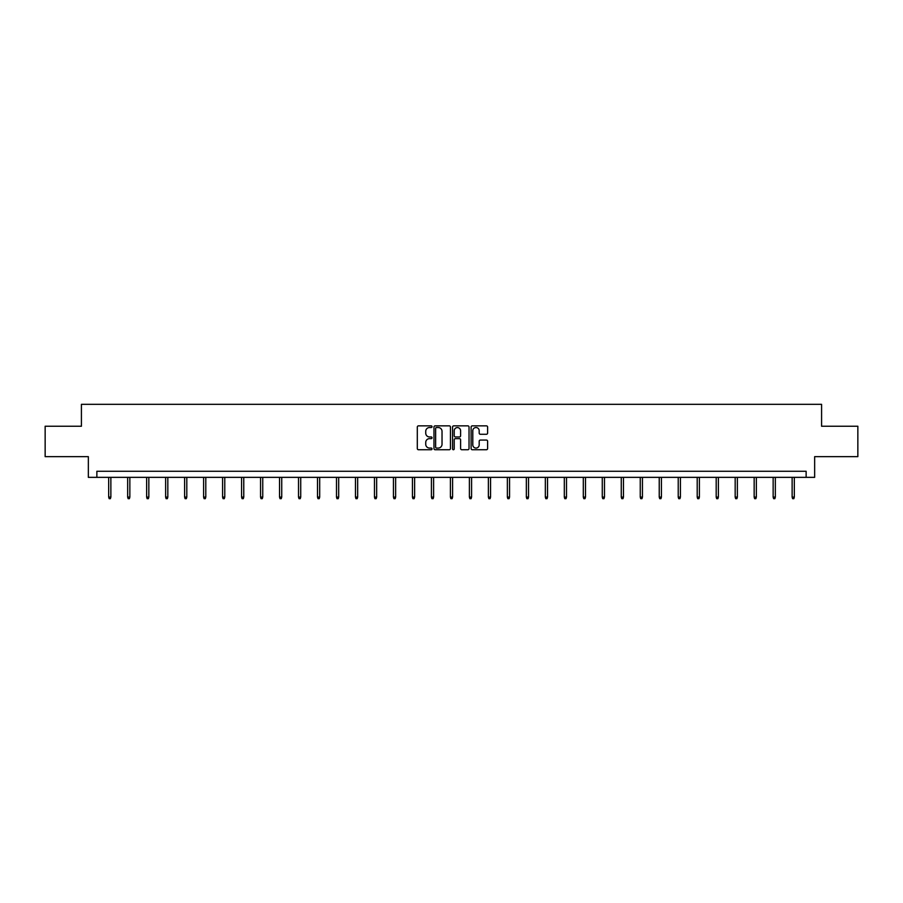 <?xml version="1.0" encoding="UTF-8"?>
<svg xmlns="http://www.w3.org/2000/svg" width="903" height="903" viewBox="0 0 903 903"><rect width="100%" height="100%" fill="white"/><g stroke="black" fill="none" stroke-linecap="round" stroke-linejoin="round"><path stroke-width="1.35" d="M432.029 426.69A0.835 0.835 0 0 0 431.194 425.855L418.495 425.855A1.196 1.196 0 0 0 417.31 427.051L417.31 448.543A1.196 1.196 0 0 0 418.495 449.739L431.194 449.739A0.835 0.835 0 0 0 432.029 448.904A0.835 0.835 0 0 0 431.194 448.069L429.546 448.069A3.826 3.826 0 0 1 425.731 444.242L425.731 442.459A3.826 3.826 0 0 1 429.546 438.632L431.194 438.632A0.835 0.835 0 0 0 432.029 437.797A0.835 0.835 0 0 0 431.194 436.962L429.546 436.962A3.826 3.826 0 0 1 425.731 433.135L425.731 431.352A3.826 3.826 0 0 1 429.546 427.525L431.194 427.525A0.835 0.835 0 0 0 432.029 426.69M486.412 434.275A1.196 1.196 0 0 0 487.609 433.079L487.609 427.051A1.196 1.196 0 0 0 486.412 425.855L472.314 425.855A1.196 1.196 0 0 0 471.118 427.051L471.118 448.543A1.196 1.196 0 0 0 472.314 449.739L486.412 449.739A1.196 1.196 0 0 0 487.609 448.543L487.609 441.262A1.196 1.196 0 0 0 486.412 440.066L480.373 440.066A1.196 1.196 0 0 0 479.188 441.262L479.188 444.874A3.194 3.194 0 0 1 475.994 448.069A3.194 3.194 0 0 1 472.788 444.874L472.788 430.72A3.194 3.194 0 0 1 475.994 427.525A3.194 3.194 0 0 1 479.188 430.72L479.188 433.079A1.196 1.196 0 0 0 480.373 434.275L486.412 434.275M806.131 477.348L814.653 477.348L814.653 456.658L857.85 456.658L857.85 426.239L821.583 426.239L821.583 404.33L81.417 404.33L81.417 426.239L45.15 426.239L45.15 456.658L88.347 456.658L88.347 477.348L806.131 477.348L806.131 471.264L96.869 471.264L96.869 477.348M450.45 427.051A1.196 1.196 0 0 0 449.265 425.855L435.167 425.855A1.196 1.196 0 0 0 433.971 427.051L433.971 448.543A1.196 1.196 0 0 0 435.167 449.739L449.265 449.739A1.196 1.196 0 0 0 450.45 448.543L450.45 427.051M453.735 425.855L467.833 425.855A1.196 1.196 0 0 1 469.029 427.051L469.029 448.543A1.196 1.196 0 0 1 467.833 449.739L461.805 449.739A1.196 1.196 0 0 1 460.609 448.543L460.609 439.829A1.196 1.196 0 0 0 459.413 438.632L455.417 438.632A1.196 1.196 0 0 0 454.22 439.829L454.22 448.904A0.835 0.835 0 0 1 453.385 449.739A0.835 0.835 0 0 1 452.55 448.904L452.55 427.051A1.196 1.196 0 0 1 453.735 425.855M436.476 427.525A0.835 0.835 0 0 0 435.641 428.361L435.641 447.233A0.835 0.835 0 0 0 436.476 448.069L438.215 448.069A3.826 3.826 0 0 0 442.03 444.242L442.03 431.352A3.826 3.826 0 0 0 438.215 427.525L436.476 427.525M460.609 430.776A3.194 3.194 0 0 0 457.415 427.582A3.194 3.194 0 0 0 454.22 430.776L454.22 435.765A1.196 1.196 0 0 0 455.417 436.962L459.413 436.962A1.196 1.196 0 0 0 460.609 435.765L460.609 430.776M110.866 497.09L110.38 498.67L109.161 498.67L108.676 497.09L110.866 497.09L110.866 477.348M108.676 497.09L108.676 477.348M129.851 497.09L129.366 498.67L128.147 498.67L127.662 497.09L129.851 497.09L129.851 477.348M127.662 497.09L127.662 477.348M148.837 497.09L148.352 498.67L147.133 498.67L146.647 497.09L148.837 497.09L148.837 477.348M146.647 497.09L146.647 477.348M167.823 497.09L167.337 498.67L166.118 498.67L165.633 497.09L167.823 497.09L167.823 477.348M165.633 497.09L165.633 477.348M186.808 497.09L186.323 498.67L185.104 498.67L184.618 497.09L186.808 497.09L186.808 477.348M184.618 497.09L184.618 477.348M205.794 497.09L205.308 498.67L204.089 498.67L203.604 497.09L205.794 497.09L205.794 477.348M203.604 497.09L203.604 477.348M224.779 497.09L224.294 498.67L223.075 498.67L222.589 497.09L224.779 497.09L224.779 477.348M222.589 497.09L222.589 477.348M243.765 497.09L243.279 498.67L242.06 498.67L241.575 497.09L243.765 497.09L243.765 477.348M241.575 497.09L241.575 477.348M262.75 497.09L262.265 498.67L261.046 498.67L260.561 497.09L262.75 497.09L262.75 477.348M260.561 497.09L260.561 477.348M281.736 497.09L281.239 498.67L280.032 498.67L279.535 497.09L281.736 497.09L281.736 477.348M279.535 497.09L279.535 477.348M300.722 497.09L300.225 498.67L299.017 498.67L298.521 497.09L300.722 497.09L300.722 477.348M298.521 497.09L298.521 477.348M319.696 497.09L319.21 498.67L318.003 498.67L317.506 497.09L319.696 497.09L319.696 477.348M317.506 497.09L317.506 477.348M338.681 497.09L338.196 498.67L336.977 498.67L336.492 497.09L338.681 497.09L338.681 477.348M336.492 497.09L336.492 477.348M357.667 497.09L357.182 498.67L355.963 498.67L355.477 497.09L357.667 497.09L357.667 477.348M355.477 497.09L355.477 477.348M376.653 497.09L376.167 498.67L374.948 498.67L374.463 497.09L376.653 497.09L376.653 477.348M374.463 497.09L374.463 477.348M395.638 497.09L395.153 498.67L393.934 498.67L393.448 497.09L395.638 497.09L395.638 477.348M393.448 497.09L393.448 477.348M414.624 497.09L414.138 498.67L412.919 498.67L412.434 497.09L414.624 497.09L414.624 477.348M412.434 497.09L412.434 477.348M433.609 497.09L433.124 498.67L431.905 498.67L431.42 497.09L433.609 497.09L433.609 477.348M431.42 497.09L431.42 477.348M452.595 497.09L452.11 498.67L450.89 498.67L450.405 497.09L452.595 497.09L452.595 477.348M450.405 497.09L450.405 477.348M471.58 497.09L471.095 498.67L469.876 498.67L469.391 497.09L471.58 497.09L471.58 477.348M469.391 497.09L469.391 477.348M490.566 497.09L490.081 498.67L488.862 498.67L488.376 497.09L490.566 497.09L490.566 477.348M488.376 497.09L488.376 477.348M509.552 497.09L509.066 498.67L507.847 498.67L507.362 497.09L509.552 497.09L509.552 477.348M507.362 497.09L507.362 477.348M528.537 497.09L528.052 498.67L526.833 498.67L526.347 497.09L528.537 497.09L528.537 477.348M526.347 497.09L526.347 477.348M547.523 497.09L547.037 498.67L545.818 498.67L545.333 497.09L547.523 497.09L547.523 477.348M545.333 497.09L545.333 477.348M566.508 497.09L566.023 498.67L564.804 498.67L564.319 497.09L566.508 497.09L566.508 477.348M564.319 497.09L564.319 477.348M585.494 497.09L584.997 498.67L583.789 498.67L583.304 497.09L585.494 497.09L585.494 477.348M583.304 497.09L583.304 477.348M604.479 497.09L603.983 498.67L602.775 498.67L602.278 497.09L604.479 497.09L604.479 477.348M602.278 497.09L602.278 477.348M623.465 497.09L622.968 498.67L621.761 498.67L621.264 497.09L623.465 497.09L623.465 477.348M621.264 497.09L621.264 477.348M642.439 497.09L641.954 498.67L640.735 498.67L640.25 497.09L642.439 497.09L642.439 477.348M640.25 497.09L640.25 477.348M661.425 497.09L660.94 498.67L659.721 498.67L659.235 497.09L661.425 497.09L661.425 477.348M659.235 497.09L659.235 477.348M680.41 497.09L679.925 498.67L678.706 498.67L678.221 497.09L680.41 497.09L680.41 477.348M678.221 497.09L678.221 477.348M699.396 497.09L698.911 498.67L697.692 498.67L697.206 497.09L699.396 497.09L699.396 477.348M697.206 497.09L697.206 477.348M718.382 497.09L717.896 498.67L716.677 498.67L716.192 497.09L718.382 497.09L718.382 477.348M716.192 497.09L716.192 477.348M737.367 497.09L736.882 498.67L735.663 498.67L735.177 497.09L737.367 497.09L737.367 477.348M735.177 497.09L735.177 477.348M756.353 497.09L755.867 498.67L754.648 498.67L754.163 497.09L756.353 497.09L756.353 477.348M754.163 497.09L754.163 477.348M775.338 497.09L774.853 498.67L773.634 498.67L773.149 497.09L775.338 497.09L775.338 477.348M773.149 497.09L773.149 477.348M794.324 497.09L793.839 498.67L792.62 498.67L792.134 497.09L794.324 497.09L794.324 477.348M792.134 497.09L792.134 477.348"/></g></svg>
